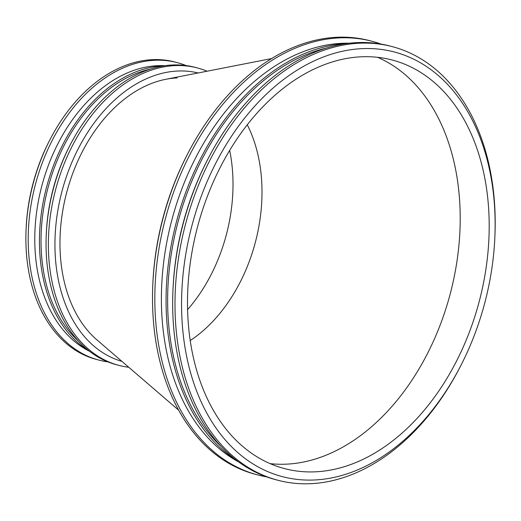 <?xml version="1.0" encoding="UTF-8"?>
<svg xmlns="http://www.w3.org/2000/svg" width="521" height="521" viewBox="0 0 521 521"><rect width="100%" height="100%" fill="white"/><g stroke="black" fill="none" stroke-linecap="round" stroke-linejoin="round"><path stroke-width="0.78" d="M96.913 339.874A142.116 98.007 -75.2 0 1 66.688 192.483A142.116 98.007 -75.2 0 1 165.808 79.296A142.116 98.007 -75.2 0 1 177.094 77.942A142.116 98.007 -75.2 0 0 165.808 79.296L271.63 58.567L165.808 79.296A142.116 98.007 -75.2 0 0 66.688 192.483A142.116 98.007 -75.2 0 0 96.913 339.874A142.116 98.007 -75.2 0 1 66.688 192.483A142.116 98.007 -75.2 0 1 165.808 79.296A142.116 98.007 -75.2 0 0 66.688 192.483A142.116 98.007 -75.2 0 0 96.913 339.874L178.664 410.19L96.913 339.874M247.26 124.806A140.852 97.134 -75.2 0 1 190.217 340.565A140.852 97.134 -75.2 0 0 247.26 124.806A140.852 97.134 -75.2 0 1 190.217 340.565M377.569 57.303A211.272 145.698 -75.2 0 1 450.216 293.883A211.272 145.698 -75.2 0 1 270.132 463.644A211.272 145.698 -75.2 0 0 450.216 293.883A211.272 145.698 -75.2 0 0 377.569 57.303M361.626 56.782A211.272 145.698 -75.2 0 1 392.352 60.052A211.272 145.698 -75.2 0 1 479.203 301.548A211.272 145.698 -75.2 0 1 284.342 468.561A211.272 145.698 -75.2 0 1 192.581 248.804A211.272 145.698 -75.2 0 1 361.626 56.782A211.272 145.698 -75.2 0 1 392.352 60.052A211.272 145.698 -75.2 0 1 479.203 301.548A211.272 145.698 -75.2 0 1 284.342 468.561A211.272 145.698 -75.2 0 1 192.581 248.804A211.272 145.698 -75.2 0 1 361.626 56.782M362.538 48.622A219.582 151.429 -75.2 0 1 494.891 236.378A219.582 151.429 -75.2 0 1 460.629 365.963A219.582 151.429 -75.2 0 1 262.838 469.362A219.582 151.429 -75.2 0 1 189.95 233.571A219.582 151.429 -75.2 0 1 362.538 48.622A219.582 151.429 -75.2 0 1 494.891 236.378A219.582 151.429 -75.2 0 1 460.629 365.963A219.582 151.429 -75.2 0 1 262.838 469.362A219.582 151.429 -75.2 0 1 189.95 233.571A219.582 151.429 -75.2 0 1 362.538 48.622M359.796 43.197A224.232 154.633 -75.2 0 1 392.411 46.669A224.232 154.633 -75.2 0 1 494.95 234.925A224.232 154.633 -75.2 0 0 392.411 46.669L390.092 46.05A224.232 154.633 -75.2 0 0 357.478 42.585A224.232 154.633 -75.2 0 1 390.092 46.05L392.411 46.669A224.232 154.633 -75.2 0 0 359.796 43.197A224.232 154.633 -75.2 0 0 180.383 246.993A224.232 154.633 -75.2 0 0 277.778 480.232A224.232 154.633 -75.2 0 1 180.383 246.993A224.232 154.633 -75.2 0 1 359.796 43.197M459.965 367.253A224.232 154.633 -75.2 0 1 277.778 480.232L275.459 479.62A224.232 154.633 -75.2 0 1 172.913 291.356A224.232 154.633 -75.2 0 1 207.905 159.035A224.232 154.633 -75.2 0 1 357.478 42.585A224.232 154.633 -75.2 0 0 207.905 159.035A224.232 154.633 -75.2 0 0 172.913 291.356A224.232 154.633 -75.2 0 0 275.459 479.62L277.778 480.232A224.232 154.633 -75.2 0 0 459.965 367.253L460.629 365.963L459.965 367.253M172.979 289.904A219.582 151.429 -75.2 0 1 207.234 160.325L207.905 159.035L207.234 160.325A219.582 151.429 -75.2 0 0 172.979 289.904L172.913 291.356L172.979 289.904M221.067 446.38A219.582 151.429 -75.2 0 1 178.019 221.92A219.582 151.429 -75.2 0 1 326.38 48.069A219.582 151.429 -75.2 0 0 178.019 221.92A219.582 151.429 -75.2 0 0 221.067 446.38M237.211 460.89A220.995 152.399 -75.2 0 1 176.515 221.523A220.995 152.399 -75.2 0 1 347.585 43.432A220.995 152.399 -75.2 0 0 176.515 221.523A220.995 152.399 -75.2 0 0 237.211 460.89M342.375 43.289A219.582 151.429 -75.2 0 1 349.428 43.21A219.582 151.429 -75.2 0 0 342.375 43.289A219.582 151.429 -75.2 0 0 170.536 225.131A219.582 151.429 -75.2 0 0 238.703 461.99A219.582 151.429 -75.2 0 1 170.536 225.131A219.582 151.429 -75.2 0 1 342.375 43.289M339.633 37.864A224.232 154.633 -75.2 0 1 372.241 41.335A224.232 154.633 -75.2 0 1 381.066 44.077A224.232 154.633 -75.2 0 0 372.241 41.335L369.923 40.723A224.232 154.633 -75.2 0 0 337.315 37.252A224.232 154.633 -75.2 0 1 369.923 40.723L372.241 41.335A224.232 154.633 -75.2 0 0 339.633 37.864A224.232 154.633 -75.2 0 0 160.221 241.659A224.232 154.633 -75.2 0 0 257.608 474.898A224.232 154.633 -75.2 0 1 160.221 241.659A224.232 154.633 -75.2 0 1 339.633 37.864M266.635 476.871A224.232 154.633 -75.2 0 1 257.608 474.898L255.29 474.286A224.232 154.633 -75.2 0 1 152.751 286.029A224.232 154.633 -75.2 0 1 187.736 153.702A224.232 154.633 -75.2 0 1 337.315 37.252A224.232 154.633 -75.2 0 0 187.736 153.702A224.232 154.633 -75.2 0 0 152.751 286.029A224.232 154.633 -75.2 0 0 255.29 474.286L257.608 474.898A224.232 154.633 -75.2 0 0 266.635 476.871M152.809 284.577A219.582 151.429 -75.2 0 1 187.072 154.991L187.736 153.702L187.072 154.991A219.582 151.429 -75.2 0 0 152.809 284.577L152.751 286.029L152.809 284.577M107.775 361.834A153.806 106.069 -75.2 0 1 98.703 360.044L96.385 359.431A153.806 106.069 -75.2 0 1 26.05 230.295L26.109 228.843A149.162 102.865 -75.2 0 1 49.384 140.82L50.049 139.53A153.806 106.069 -75.2 0 1 152.646 59.654A153.806 106.069 -75.2 0 1 175.017 62.032L177.335 62.644A153.806 106.069 -75.2 0 1 186.108 65.568M229.676 150.393A140.852 97.134 -75.2 0 1 187.58 309.63M26.05 230.295A153.806 106.069 -75.2 0 1 50.049 139.53M98.703 360.044A153.806 106.069 -75.2 0 1 31.898 200.057A153.806 106.069 -75.2 0 1 154.965 60.267A153.806 106.069 -75.2 0 1 177.335 62.644M89.391 351.2A149.162 102.865 -75.2 0 1 40.579 190.862A149.162 102.865 -75.2 0 1 157.707 65.692A149.162 102.865 -75.2 0 1 164.864 65.724M89.143 351.011A150.569 103.835 -75.2 0 1 46.376 187.866A150.569 103.835 -75.2 0 1 163.535 65.809A150.569 103.835 -75.2 0 1 164.564 65.77M78.306 340.942A149.162 102.865 -75.2 0 1 48.069 187.56A149.162 102.865 -75.2 0 1 150.159 69.163M128.765 367.272A153.806 106.069 -75.2 0 1 118.873 365.371L116.554 364.759A153.806 106.069 -75.2 0 1 46.219 235.629L46.278 234.176A149.162 102.865 -75.2 0 1 69.547 146.154L70.218 144.864A153.806 106.069 -75.2 0 1 172.816 64.988A153.806 106.069 -75.2 0 1 195.186 67.365L197.498 67.977A153.806 106.069 -75.2 0 1 207.045 71.214M46.219 235.629A153.806 106.069 -75.2 0 1 70.218 144.864M118.873 365.371A153.806 106.069 -75.2 0 1 52.067 205.385A153.806 106.069 -75.2 0 1 175.134 65.6A153.806 106.069 -75.2 0 1 197.498 67.977M121.875 361.346A149.162 102.865 -75.2 0 1 58.73 205.528A149.162 102.865 -75.2 0 1 177.876 71.025A149.162 102.865 -75.2 0 1 198.117 72.966M494.891 236.378L494.95 234.925L494.891 236.378"/></g></svg>
